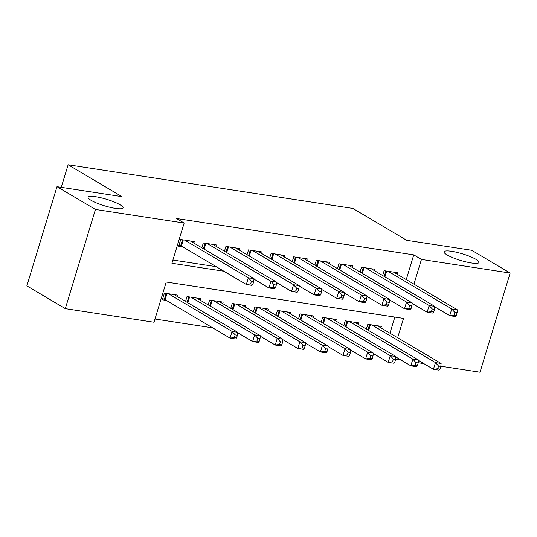 <?xml version="1.0" encoding="UTF-8"?>
<svg xmlns="http://www.w3.org/2000/svg" width="537" height="537" viewBox="0 0 537 537"><rect width="100%" height="100%" fill="white"/><g stroke="black" fill="none" stroke-linecap="round" stroke-linejoin="round"><path stroke-width="0.81" d="M120.06 204.778A18.258 3.423 -163.1 0 1 123.067 207.873A18.258 3.423 -163.1 0 1 110.273 207.369A18.258 3.423 -163.1 0 1 91.136 200.348A18.258 3.423 -163.1 0 1 88.128 197.254A18.258 3.423 -163.1 0 1 100.922 197.757A18.258 3.423 -163.1 0 1 120.06 204.778M476.004 259.364A18.258 3.423 -163.1 0 1 479.011 262.452A18.258 3.423 -163.1 0 1 466.217 261.949A18.258 3.423 -163.1 0 1 447.079 254.927A18.258 3.423 -163.1 0 1 444.072 251.84A18.258 3.423 -163.1 0 1 456.866 252.336A18.258 3.423 -163.1 0 1 476.004 259.364M397.655 337.739L403.529 318.414L166.228 282.026L154.012 322.24L65.306 308.641L26.85 285.872L56.989 186.675L121.966 196.636L68.125 164.772L352.876 208.437L406.717 240.308L471.694 250.269L510.15 273.031L480.011 372.228L440.83 366.221M423.821 363.616L418.229 362.757M401.22 360.146L395.628 359.293M154.992 319.018L212.733 327.872M193.837 243.033L194.28 241.563L180.721 239.489L178.687 246.188L182.64 246.798M216.438 246.503L216.881 245.033L203.322 242.952L201.852 247.785M239.032 249.967L239.482 248.497L225.923 246.416L224.453 251.249M261.633 253.43L262.083 251.96L248.524 249.886L247.054 254.713M284.234 256.901L284.684 255.431L271.118 253.35L269.655 258.176M306.835 260.364L307.278 258.894L293.719 256.814L292.256 261.647M329.436 263.828L329.879 262.358L316.32 260.277L314.85 265.11M352.03 267.292L352.48 265.822L338.921 263.748L337.451 268.574M374.631 270.762L375.081 269.292L361.522 267.211L360.052 272.044M389.963 333.188L394.856 317.085M380.941 327.845L381.391 326.375L367.832 324.294L366.362 329.127M358.34 324.382L358.79 322.912L345.231 320.831L343.761 325.664M335.739 320.918L336.189 319.448L322.63 317.367L321.16 322.193M313.145 317.448L313.588 315.978L300.029 313.903L298.559 318.73M290.544 313.984L290.987 312.514L277.428 310.433L275.964 315.266M267.943 310.52L268.393 309.05L254.827 306.969L253.363 311.802M245.342 307.057L245.792 305.587L232.232 303.506L230.762 308.332M222.741 303.586L223.191 302.116L209.631 300.035L208.161 304.868M200.147 300.123L200.59 298.653L187.03 296.572L185.56 301.405M177.546 296.659L177.989 295.189L164.429 293.108L162.396 299.807L166.349 300.418M406.254 279.562L413.752 254.874L176.458 218.492L184.151 223.043L171.934 263.258L223.922 271.232M172.907 260.036L216.23 266.674M397.232 274.226L397.682 272.756L384.123 270.675L382.653 275.508M68.125 164.772L61.265 187.332M56.989 186.675L95.445 209.443L184.151 223.043M65.306 308.641L95.445 209.443M413.752 254.874L421.444 259.431L510.15 273.031M413.946 284.12L421.444 259.431M456.289 315.461L457.101 312.782L454.846 312.433L454.027 315.118L456.289 315.461L455.369 316.548L449.724 315.682L451.758 308.983L388.076 271.279M454.846 312.433L451.758 308.983L457.41 309.849L393.722 272.152M454.027 315.118L449.724 315.682L434.762 306.828M457.101 312.782L457.41 309.849M439.998 369.08L440.81 366.402L438.554 366.053L437.736 368.738L439.998 369.08L439.078 370.168L433.433 369.302L435.467 362.603L441.119 363.468L377.43 325.771M418.471 360.448L433.433 369.302L437.736 368.738M371.785 324.905L435.467 362.603L438.554 366.053M441.119 363.468L440.81 366.402M433.688 311.997L434.5 309.312L432.245 308.97L431.426 311.648L433.688 311.997L432.775 313.084L427.123 312.219L429.157 305.513L365.475 267.815M432.245 308.97L429.157 305.513L434.809 306.379L371.127 268.681M431.426 311.648L427.123 312.219L412.161 303.365M434.5 309.312L434.809 306.379M411.087 308.533L411.906 305.848L409.644 305.506L408.832 308.184L411.087 308.533L410.174 309.621L404.522 308.748L406.563 302.049L342.875 264.352M409.644 305.506L406.563 302.049L412.208 302.915L348.526 265.218M408.832 308.184L404.522 308.748L389.567 299.894M411.906 305.848L412.208 302.915M388.486 305.063L389.305 302.385L387.043 302.036L386.231 304.721L388.486 305.063L387.573 306.15L381.921 305.285L383.962 298.585L320.274 260.888M387.043 302.036L383.962 298.585L389.607 299.451L325.925 261.754M386.231 304.721L381.921 305.285L366.966 296.431M389.305 302.385L389.607 299.451M365.892 301.599L366.704 298.921L364.442 298.572L363.63 301.25L365.892 301.599L364.972 302.687L359.327 301.821L361.361 295.115L297.673 257.418M364.442 298.572L361.361 295.115L367.013 295.981L303.324 258.284M363.63 301.25L359.327 301.821L344.365 292.967M366.704 298.921L367.013 295.981M417.397 365.616L418.209 362.938L415.953 362.589L415.135 365.274L417.397 365.616L416.484 366.704L410.832 365.838L412.866 359.132L418.518 360.005L354.836 322.307M395.87 356.984L410.832 365.838L415.135 365.274M349.184 321.435L412.866 359.132L415.953 362.589M418.518 360.005L418.209 362.938M394.796 362.153L395.615 359.468L393.353 359.125L392.54 361.804L394.796 362.153L393.883 363.24L388.231 362.374L390.271 355.669L395.917 356.534L332.235 318.837M373.275 353.514L388.231 362.374L392.54 361.804M326.583 317.971L390.271 355.669L393.353 359.125M395.917 356.534L395.615 359.468M372.195 358.689L373.014 356.004L370.752 355.662L369.939 358.34L372.195 358.689L371.282 359.777L365.63 358.904L367.67 352.205L373.316 353.071L309.634 315.373M350.674 350.05L365.63 358.904L369.939 358.34M303.982 314.507L367.67 352.205L370.752 355.662M373.316 353.071L373.014 356.004M349.6 355.219L350.413 352.541L348.151 352.191L347.338 354.876L349.6 355.219L348.681 356.306L343.036 355.44L345.069 348.741L350.721 349.607L287.033 311.91M328.073 346.587L343.036 355.44L347.338 354.876M281.381 311.044L345.069 348.741L348.151 352.191M350.721 349.607L350.413 352.541M343.291 298.136L344.103 295.451L341.847 295.108L341.029 297.787L343.291 298.136L342.371 299.223L336.726 298.357L338.76 291.651L275.078 253.954M341.847 295.108L338.76 291.651L344.412 292.517L280.723 254.82M341.029 297.787L336.726 298.357L321.764 289.497M344.103 295.451L344.412 292.517M326.999 351.755L327.812 349.077L325.556 348.728L324.737 351.406L326.999 351.755L326.08 352.843L320.435 351.977L322.469 345.271L328.12 346.137L264.432 308.439M305.472 343.123L320.435 351.977L324.737 351.406M258.787 307.573L322.469 345.271L325.556 348.728M328.12 346.137L327.812 349.077M320.69 294.672L321.502 291.987L319.247 291.645L318.428 294.323L320.69 294.672L319.777 295.753L314.125 294.887L316.159 288.188L252.477 250.49M319.247 291.645L316.159 288.188L321.811 289.054L258.129 251.356M318.428 294.323L314.125 294.887L299.163 286.033M321.502 291.987L321.811 289.054M304.398 348.291L305.211 345.606L302.955 345.264L302.136 347.942L304.398 348.291L303.486 349.379L297.834 348.513L299.868 341.807L305.519 342.673L241.838 304.976M282.871 339.653L297.834 348.513L302.136 347.942M236.186 304.11L299.868 341.807L302.955 345.264M305.519 342.673L305.211 345.606M298.089 291.202L298.908 288.523L296.646 288.174L295.833 290.859L298.089 291.202L297.176 292.289L291.524 291.423L293.564 284.724L229.876 247.027M296.646 288.174L293.564 284.724L299.21 285.59L235.528 247.893M295.833 290.859L291.524 291.423L276.562 282.569M298.908 288.523L299.21 285.59M281.797 344.821L282.616 342.143L280.354 341.794L279.542 344.479L281.797 344.821L280.885 345.909L275.233 345.043L277.273 338.344L282.918 339.209L219.237 301.512M260.27 336.189L275.233 345.043L279.542 344.479M213.585 300.646L277.273 338.344L280.354 341.794M282.918 339.209L282.616 342.143M275.488 287.738L276.307 285.06L274.045 284.711L273.232 287.389L275.488 287.738L274.575 288.825L268.923 287.96L270.963 281.254L207.275 243.556M274.045 284.711L270.963 281.254L276.609 282.12L212.927 244.422M273.232 287.389L268.923 287.96L253.967 279.106M276.307 285.06L276.609 282.12M259.196 341.357L260.015 338.679L257.753 338.33L256.941 341.015L259.196 341.357L258.284 342.445L252.632 341.579L254.672 334.88L260.317 335.746L196.636 298.048M237.676 332.725L252.632 341.579L256.941 341.015M190.984 297.183L254.672 334.88L257.753 338.33M260.317 335.746L260.015 338.679M252.893 284.274L253.706 281.589L251.444 281.247L250.631 283.925L252.893 284.274L251.974 285.362L246.329 284.496L248.363 277.79L184.674 240.093M251.444 281.247L248.363 277.79L254.014 278.656L190.326 240.959M250.631 283.925L246.329 284.496L181.412 246.067A2.853 0.537 16.9 0 0 180.674 245.704L179.049 245.006M253.706 281.589L254.014 278.656M236.602 337.894L237.414 335.216L235.152 334.866L234.34 337.545L236.602 337.894L235.683 338.981L230.037 338.115L232.071 331.41L237.723 332.275L174.035 294.578M162.758 298.626L164.382 299.324A2.853 0.537 -163.1 0 1 165.121 299.686L230.037 338.115L234.34 337.545M168.383 293.712L232.071 331.41L235.152 334.866M237.723 332.275L237.414 335.216M386.687 271.071L384.928 276.857M385.875 270.943L384.21 276.427M367.919 330.047L369.584 324.57M368.637 330.477L370.396 324.69M364.086 267.607L362.327 273.387M363.274 267.48L361.609 272.964M341.485 264.137L339.733 269.923M340.68 264.016L339.008 269.5M318.891 260.673L317.132 266.459M318.079 260.546L316.414 266.03M296.29 257.21L294.531 262.996M295.478 257.082L293.813 262.566M345.318 326.583L346.983 321.099M346.036 327.013L347.795 321.227M322.717 323.12L324.388 317.635M323.442 323.543L325.194 317.756M300.123 319.656L301.787 314.172M300.841 320.079L302.6 314.293M277.522 316.186L279.186 310.701M278.24 316.615L279.999 310.829M273.689 253.739L271.93 259.525M272.877 253.618L271.212 259.103M254.921 312.722L256.585 307.238M255.639 313.152L257.398 307.365M251.088 250.276L249.329 256.062M250.276 250.155L248.611 255.639M232.32 309.258L233.984 303.774M233.038 309.681L234.797 303.895M228.487 246.812L226.735 252.598M227.681 246.684L226.01 252.168M209.719 305.795L211.39 300.311M210.444 306.218L212.196 300.431M205.893 243.348L204.134 249.128M205.08 243.221L203.416 248.705M187.124 302.324L188.789 296.84M187.843 302.754L189.601 296.968M183.292 239.878L181.412 246.067M182.479 239.757L180.674 245.704M164.382 299.324L166.188 293.377M165.121 299.686L167 293.504"/></g></svg>
